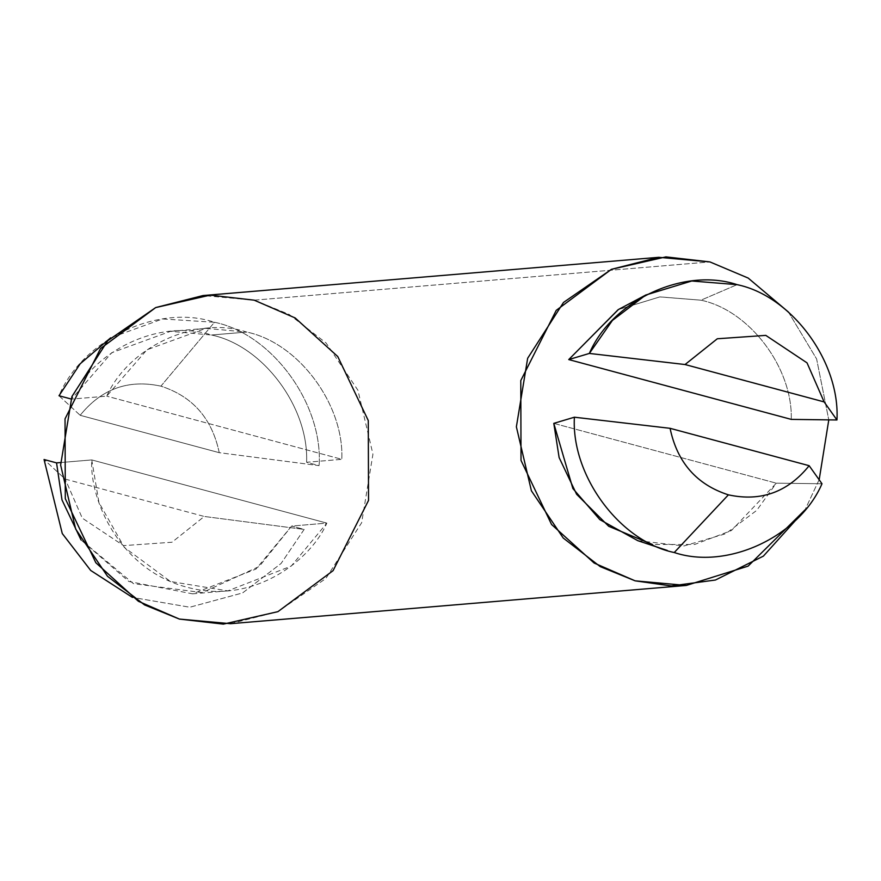 <?xml version="1.0" encoding="UTF-8"?>
<svg xmlns="http://www.w3.org/2000/svg" width="881" height="881" viewBox="0 0 881 881"><rect width="100%" height="100%" fill="white"/><g stroke="black" fill="none" stroke-linecap="round" stroke-linejoin="round"><path stroke-width="0.66" stroke-dasharray="4.41 3.3" d="M791.27 419.389C792.746 367.542 749.357 310.288 700.946 300.19L737.089 284.651L700.946 300.19C749.357 310.288 792.746 367.542 791.27 419.389M59.005 395.745L80.16 415.303L219.237 452.68L319.098 465.642L306.599 462.283L341.817 459.32L106.722 396.142L341.817 459.32C344.174 404.236 298.196 342.709 246.713 332.06C196.628 315.409 128.945 346.398 106.722 396.142L71.515 399.104L106.722 396.142L146.929 349.79L205.769 328.371L246.713 332.06L211.495 335.011L170.562 331.322L111.711 352.741L71.515 399.104C93.738 349.35 161.421 318.371 211.495 335.011C262.979 345.66 308.956 407.198 306.599 462.283C308.956 407.198 262.979 345.66 211.495 335.011L246.713 332.06C298.196 342.709 344.174 404.236 341.817 459.32L306.599 462.283L319.098 465.642L219.237 452.68C212.101 418.563 192.664 396.384 160.915 386.153L214.49 322.259C272.108 333.998 323.272 404.126 319.098 465.642C323.272 404.126 272.108 333.998 214.49 322.259L160.915 386.153C192.664 396.384 212.101 418.563 219.237 452.68L80.16 415.303C101.502 388.84 128.417 379.116 160.915 386.153C128.417 379.116 101.502 388.84 80.16 415.303L59.005 395.745C82.473 339.405 158.514 303.471 214.49 322.259L162.522 318.966L110.654 337.83M637.767 540.659L683.843 545.989L725.647 533.743L756.757 510.341L776.304 483.173L821.995 483.757L776.304 483.173L731.439 530.527L694.635 544.48L652.414 544.469M65.194 479.088L204.271 516.464L171.993 542.233L123.516 545.614L82.274 518.127L65.194 479.088L82.274 518.127L123.516 545.614L171.993 542.233L204.271 516.464L304.132 529.426L281.094 563.466L242.594 592.935L189.811 607.229L132.447 597.406L189.811 607.229L242.594 592.935L281.094 563.466L304.132 529.426L291.633 526.067L259.3 566.428L202.289 592.616L133.449 583.651L81.041 539.943L128.846 581.482L192.587 593.838L256.03 569.038L291.633 526.067L326.851 523.105L291.248 566.087L227.805 590.876L170.518 581.515L124.353 547.431L98.914 502.434L91.767 459.926L60.558 462.547L91.767 459.926C89.388 500.243 120.025 569.787 186.871 587.187C253.464 605.643 311.158 559.842 326.851 523.105L91.767 459.926L326.851 523.105L291.633 526.067L304.132 529.426L204.271 516.464L65.194 479.088L44.05 459.519L65.194 479.088M230.558 623.693L277.856 611.689L325.827 578.542L361.662 522.719L372.938 454.178L357.906 390.206L326.069 342.962L289.034 314.352L254.191 300.168L203.015 295.553M254.191 300.168L709.921 261.921L254.191 300.168M788.429 312.039L816.621 358.974L828.79 419.874L816.621 358.974L788.429 312.039M819.198 479.55L805.036 509.857L819.198 479.55M553.786 423.365L776.304 483.173L553.786 423.365M618.396 309.539L659.946 296.875L700.946 300.19L659.825 296.897L618.165 309.66M170.562 331.322L205.769 328.371M192.587 593.838L227.805 590.876"/><path stroke-width="1.32" d="M618.165 309.66L568.741 359.58L589.345 353.435L612.405 320.431L645.751 295.025L691.772 280.995L737.089 284.651C791.634 295.851 840.21 361.673 836.95 419.973L791.27 419.389L568.741 359.58L618.396 309.539M652.414 544.469L608.727 526.298L576.615 494.285L559.127 457.569L553.786 423.365L574.39 417.209C571.119 475.52 619.695 541.341 674.251 552.53C619.695 541.341 571.119 475.52 574.39 417.209L670.078 428.32C677.214 462.437 696.651 484.616 728.4 494.847C696.651 484.616 677.214 462.437 670.078 428.32L809.154 465.697L821.995 483.757C799.144 536.793 727.277 570.249 674.251 552.53L728.4 494.847C760.887 501.884 787.812 492.16 809.154 465.697C787.812 492.16 760.887 501.884 728.4 494.847L674.251 552.53C727.277 570.249 799.144 536.793 821.995 483.757L809.154 465.697L670.078 428.32L574.39 417.209L553.786 423.365L572.881 488.537L599.807 519.603L637.767 540.659L667.247 550.438M132.447 597.406L90.699 570.459L62.276 533.556L44.05 459.519L62.276 533.556L90.699 570.459L132.447 597.406M110.654 337.83L80.204 363.754L59.005 395.745L71.515 399.104L59.005 395.745M56.549 462.877L44.05 459.519L56.549 462.877L62 499.956L81.041 539.943L62 499.956L56.549 462.877L60.558 462.547L56.549 462.877M658.757 257.307L203.015 295.553L155.728 307.557L107.757 340.705L71.923 396.527L60.635 465.069L75.667 529.052L107.515 576.284L144.539 604.895L179.394 619.079L230.558 623.693L686.299 585.447L635.124 580.832L600.28 566.648L563.245 538.038L531.397 490.794L516.376 426.822L527.653 358.281L563.488 302.458L611.458 269.311L658.757 257.307L709.921 261.921L748.2 278.077L788.429 312.039L748.2 278.077L709.921 261.921L665.937 256.878L611.392 269.344L556.23 310.354L520.781 380.592L521.023 460.433L551.55 524.47L594.135 563.036L635.124 580.832L671.267 585.942L715.416 580.028L763.387 556.12L805.036 509.857L748.101 566.131L686.299 585.447M828.79 419.874L819.198 479.55L828.79 419.874M836.95 419.973C840.21 361.673 791.634 295.851 737.089 284.651C684.063 266.932 612.196 300.388 589.345 353.435L685.044 364.536L717.31 338.767L765.798 335.386L807.04 362.873L824.12 401.912L836.95 419.973L824.12 401.912L807.04 362.873L765.798 335.386L717.31 338.767L685.044 364.536L824.12 401.912L685.044 364.536L589.345 353.435L568.741 359.58L791.27 419.389L836.95 419.973M254.191 300.168L295.179 317.964L337.753 356.53L368.28 420.567L368.533 500.408L333.084 570.646L277.922 611.656L223.378 624.122L179.394 619.079L138.394 601.283L95.82 562.717L65.293 498.679L65.04 418.838L100.489 348.601L155.662 307.59L210.207 295.124L254.191 300.168M618.363 309.55L645.806 295.003"/></g></svg>
